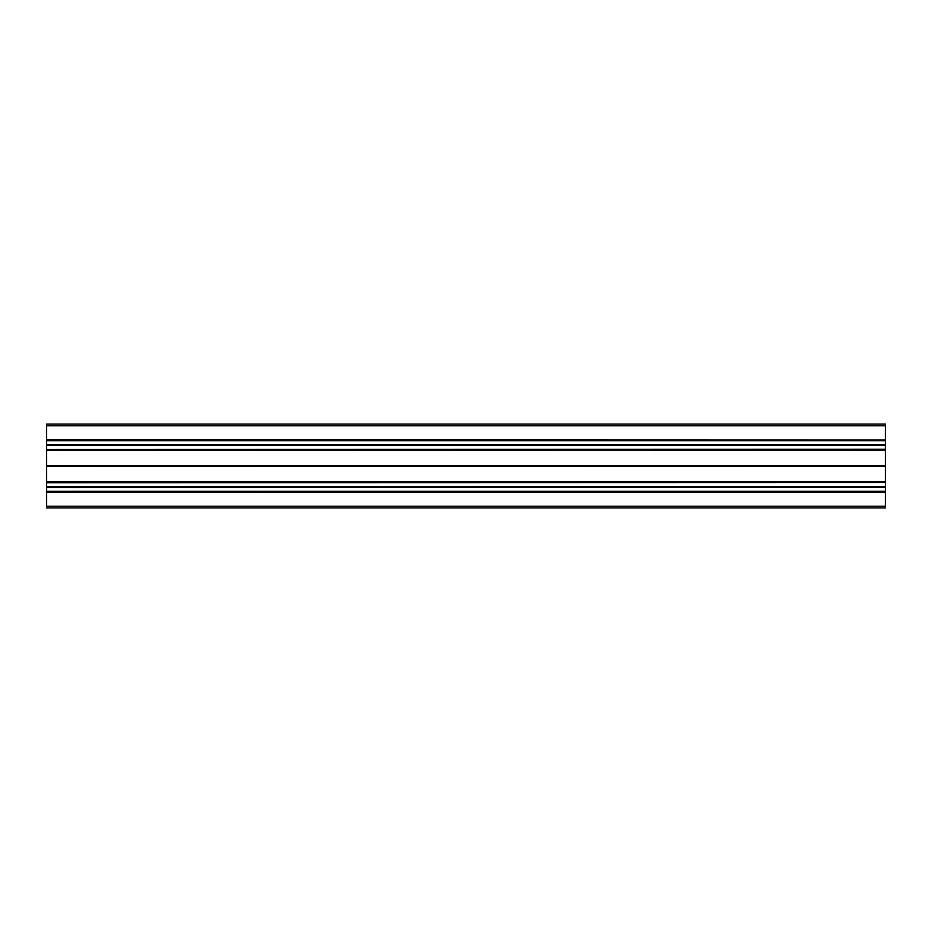 <?xml version="1.0" encoding="UTF-8"?>
<svg xmlns="http://www.w3.org/2000/svg" width="932" height="932" viewBox="0 0 932 932"><rect width="100%" height="100%" fill="white"/><g stroke="black" fill="none" stroke-linecap="round" stroke-linejoin="round"><path stroke-width="1.4" d="M46.6 506.262L46.6 507.94L885.4 507.94L885.4 492.271L46.6 492.271L46.6 506.262L885.4 506.262M46.6 492.271L46.6 491.246L885.4 491.246L46.6 491.455M46.6 487.413L885.4 487.296L46.6 487.413L46.6 491.246M46.6 487.296L885.4 486.97L46.6 486.97M46.6 486.644L885.4 486.644M46.6 482.694L885.4 482.485L46.6 482.694L46.6 486.527M885.4 466.28L46.6 466.151L885.4 466.151L885.4 481.879L46.6 481.879L46.6 482.485M46.6 481.879L885.4 481.669M46.6 466.28L46.6 482.17M46.6 465.849L885.4 465.849L46.6 466.151M46.6 465.72L46.6 450.307L885.4 450.331L46.6 449.83M46.6 450.121L46.6 449.515L885.4 449.515L885.4 445.356L46.6 445.356L885.4 445.473M885.4 449.306L46.6 449.515M46.6 449.306L46.6 445.473M46.6 445.356L885.4 445.356M46.6 444.704L885.4 444.704L46.6 445.03M46.6 444.587L46.6 440.754L885.4 440.754L46.6 440.754M46.6 439.939L885.4 439.939L46.6 439.729L46.6 440.545M46.6 439.729L46.6 424.06L885.4 424.06L885.4 439.729M885.4 439.939L885.4 440.545M885.4 444.587L885.4 440.754M885.4 449.515L885.4 450.121M885.4 465.72L885.4 450.331M885.4 482.485L885.4 481.879M885.4 482.694L885.4 486.527M885.4 487.413L885.4 491.246M46.6 492.061L885.4 492.061L885.4 491.455M46.6 476.939L46.6 481.693M46.6 466L885.4 466M885.4 424.06L46.6 424.06L885.4 424.06M46.6 455.061L46.6 450.307M46.6 425.738L885.4 425.738"/></g></svg>
